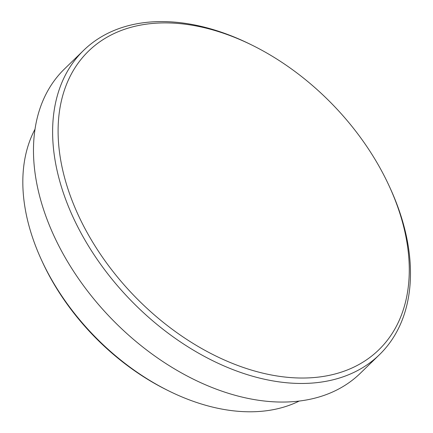<?xml version="1.0" encoding="UTF-8"?>
<svg xmlns="http://www.w3.org/2000/svg" width="433" height="433" viewBox="0 0 433 433"><rect width="100%" height="100%" fill="white"/><g stroke="black" fill="none" stroke-linecap="round" stroke-linejoin="round"><path stroke-width="0.65" d="M299.192 401.061A193.757 128.217 -134.2 0 1 168.469 390.766L166.705 389.889A189.8 125.597 -134.2 0 1 42.374 261.9L41.552 260.109A193.757 128.217 -134.2 0 1 34.424 242.875A193.757 128.217 -134.2 0 1 35.046 129.142M168.469 390.766A193.757 128.217 -134.2 0 1 41.552 260.109M298.646 377.987A208.257 137.813 45.8 0 0 389.132 185.914A208.257 137.813 45.8 0 0 252.715 45.481A208.257 137.813 45.8 0 0 59.7 153.72A208.257 137.813 45.8 0 0 298.646 377.987M379.411 354.73L360.272 373.322A212.208 140.427 -134.2 0 1 278.614 402.013A212.208 140.427 -134.2 0 1 72.836 270.143A212.208 140.427 -134.2 0 1 64.549 68.89L83.688 50.304A212.208 140.427 45.8 0 0 91.975 251.557A212.208 140.427 45.8 0 0 297.752 383.421A212.208 140.427 45.8 0 0 379.411 354.73A212.208 140.427 45.8 0 0 389.96 187.706L389.132 185.914M252.715 45.481L250.951 44.604A212.208 140.427 45.8 0 0 83.688 50.304"/></g></svg>
